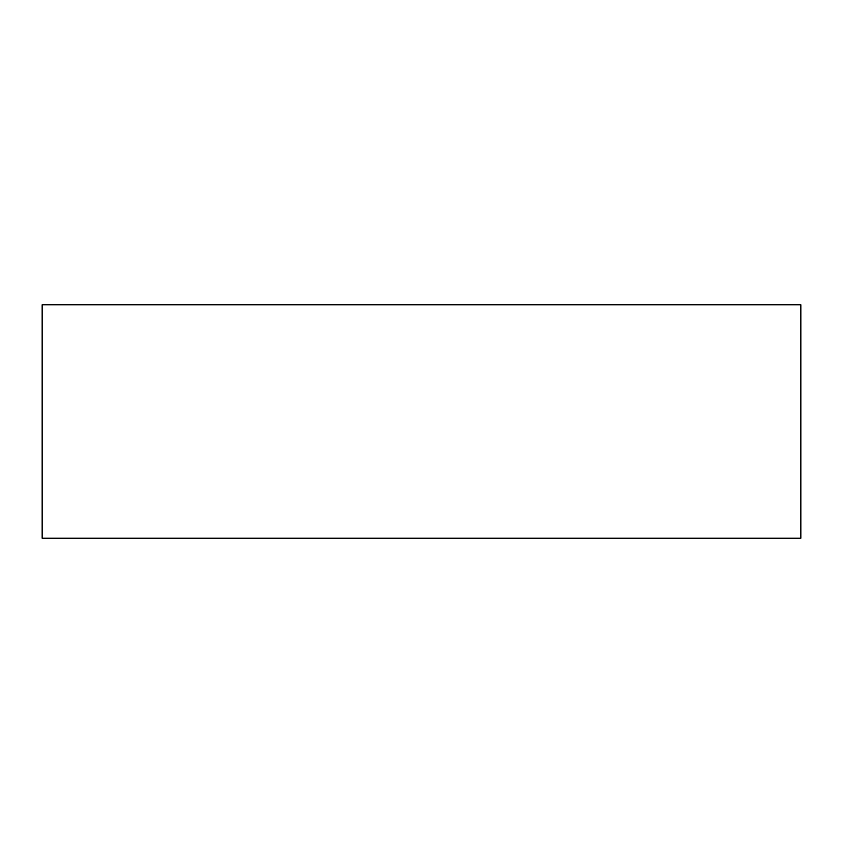 <?xml version="1.0" encoding="UTF-8"?>
<svg xmlns="http://www.w3.org/2000/svg" width="843" height="843" viewBox="0 0 843 843"><rect width="100%" height="100%" fill="white"/><g stroke="black" fill="none" stroke-linecap="round" stroke-linejoin="round"><path stroke-width="1.26" d="M42.15 304.776L42.15 538.224L800.85 538.224L800.85 304.776L42.15 304.776"/></g></svg>
